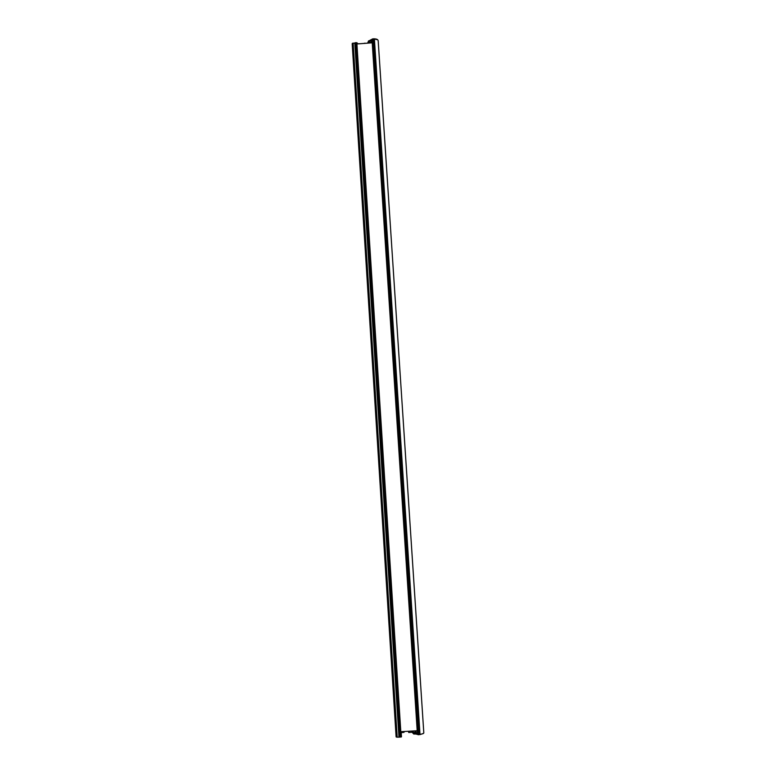 <?xml version="1.0" encoding="UTF-8"?>
<svg xmlns="http://www.w3.org/2000/svg" width="776" height="776" viewBox="0 0 776 776"><rect width="100%" height="100%" fill="white"/><g stroke="black" fill="none" stroke-linecap="round" stroke-linejoin="round"><path stroke-width="1.16" d="M415.897 730.817L416.014 732.68L417.333 733.165M372.102 40.788L370.967 41.797L371.035 42.893M372.005 39.43L369.007 40.895L369.551 43.01L369.463 41.72M408.671 732.457L408.593 731.244L408.719 732.505L413.317 732.156M408.787 731.225L408.874 732.515M364.371 43.233L366.204 43.262M408.642 731.235L408.719 732.505M368.881 41.962L368.551 43.078M413.792 732.796L412.58 732.127M369.492 42.059L370.482 42.932M417.44 734.455L371.995 39.285L417.682 734.494L419.932 733.592L374.439 39.673L373.518 39.654L418.953 733.698M369.531 40.701L368.425 41.099L367.766 43.146M367.911 43.126L368.435 41.012L369.522 40.721M369.046 41.535L372.053 40.08M371.995 39.236L369.483 40.827L369.522 41.545M417.352 733.592L413.986 732.67L415.965 731.952L414.559 733.029M414.045 734.057L414.869 733.97L414.51 732.951M355.961 43.272L356.611 43.175M400.872 736.725L400.164 736.734M397.186 737.181L396.109 736.822L352.188 43.795L355.68 42.641L400.193 737.103L397.186 737.181L353.128 43.049M396.109 736.822L352.188 43.795M401.473 736.822L401.144 731.671L401.473 736.822L400.882 737.006L356.591 42.728L357.202 43.941L357.154 42.932M404.053 732.321L403.995 731.506L404.053 732.321L401.202 732.66M357.202 43.708L359.715 43.757M372.228 42.806L356.911 43.97L400.804 731.69L417.168 730.74M414.413 732.515L414.539 733.01M418.264 734.765L417.682 734.494L372.238 39.13L369.939 40.323M412.58 732.806L413.802 734.038L413.375 732.981M423.473 733.398L419.952 734.61M374.439 39.673L374.352 38.829C376.622 38.916 377.902 39.518 378.174 40.643C377.941 39.683 376.68 39.139 374.391 39.023L372.732 39.052L418.215 734.494L419.981 734.329L418.982 734.717M372.742 38.848L372.034 39.217M373.44 38.829L377.495 39.731M411.891 731.05L411.959 732.175M417.401 734.338L414.064 733.776L413.986 732.67M414.403 732.311L415.936 731.487M374.352 38.829L373.431 38.81L373.518 39.654M378.174 40.643L423.812 732.932C423.677 733.543 422.396 734.009 419.981 734.329L419.932 733.592M396.342 737.103L352.362 43.32M401.202 737.016L400.862 731.69M356.96 43.96L356.873 42.661M399.931 737.152L355.68 42.641M399.359 737.025L355.175 42.952M398.942 736.987L354.787 43.078M403.908 731.516L403.966 732.35M413.239 730.973L413.365 732.951M368.969 40.692L367.746 42.728M400.882 737.006L356.591 42.728M400.193 737.103L355.932 42.69"/></g></svg>
